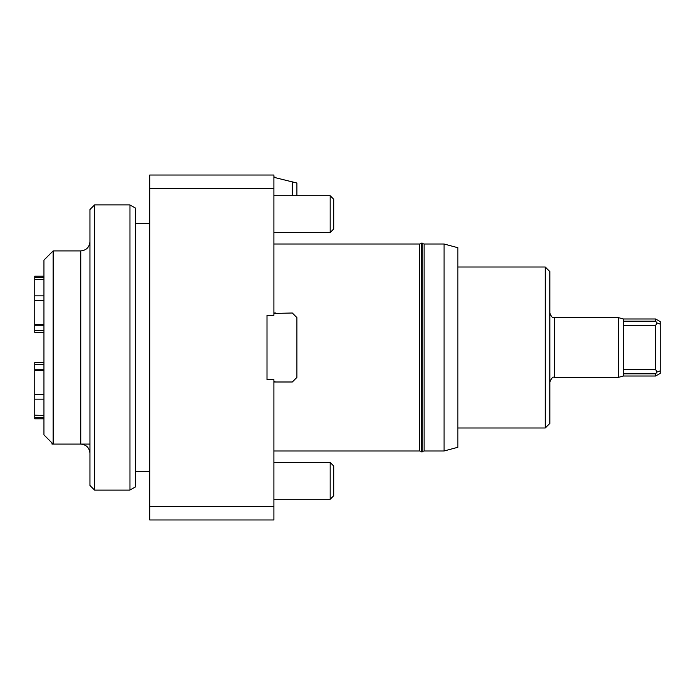 <?xml version="1.0" encoding="UTF-8"?>
<svg xmlns="http://www.w3.org/2000/svg" width="695" height="695" viewBox="0 0 695 695"><rect width="100%" height="100%" fill="white"/><g stroke="black" fill="none" stroke-linecap="round" stroke-linejoin="round"><path stroke-width="1.04" d="M273.908 177.329L296.904 183.037L296.904 195.721M273.908 176.877L275.594 177.329M273.908 188.527L149.729 188.527L149.729 175.027L273.908 175.027L273.908 315.304L267.01 315.304L267.01 379.696L273.908 379.696L273.908 519.973L149.729 519.973L149.729 506.473L273.908 506.473M273.908 381.998L292.308 381.998L296.904 377.394L296.904 317.606L292.308 313.002L273.908 313.454M273.908 381.546L275.594 381.998M444.088 450.986L457.883 447.285L457.883 247.715L444.088 244.014L444.088 450.986L424.124 450.986L424.124 244.014L422.239 243.58M457.883 267.01L545.271 267.01L545.271 427.99L457.883 427.99M545.271 427.99L549.867 423.385L549.867 271.615L545.271 267.01M421.552 243.58L419.667 244.014L419.667 450.986L421.552 451.42M623.458 325.425L655.654 325.425L656.879 322.966L655.654 321.177L655.654 318.988L623.458 318.988L618.307 317.606L618.307 377.394L623.458 376.012L623.458 373.823L655.654 373.823L656.879 372.034L655.654 369.575L623.458 369.575M623.458 318.988L623.458 373.823M618.307 377.394L554.471 377.394L554.471 317.606C552.707 318.249 551.178 316.72 549.867 313.002M618.307 317.606L554.471 317.606M656.784 372.129L660.25 370.835L660.25 324.165L656.784 322.871M655.654 373.823L655.654 376.012L660.25 373.363L660.25 370.835M655.654 376.012L623.458 376.012M655.654 325.425L655.654 369.575M655.654 318.988L660.25 321.637L660.25 324.165M129.956 490.079L94.537 490.079L89.942 485.475L89.942 209.525L94.537 204.921L129.956 204.921L129.956 490.079L135.473 486.891L135.473 208.109L129.956 204.921M51.995 444.088L53.15 444.088L43.95 434.888L43.95 260.112L53.15 250.912L80.742 250.912L80.742 444.088L53.15 444.088L53.15 250.912M94.537 490.079L94.537 204.921M149.729 223.321L135.473 223.321M149.729 471.679L135.473 471.679M149.729 188.527L149.729 506.473M51.995 444.079L51.995 442.932M422.239 446.755L422.239 243.12L421.552 243.12L421.552 451.88L422.239 451.88L422.239 446.755M292.308 181.803L292.308 195.721M275.594 313.002L273.908 313.002M333.704 495.752L333.704 466.006L330.177 462.479L330.177 499.279L333.704 495.752M333.704 228.994L333.704 199.248L330.177 195.721L330.177 232.521L333.704 228.994M43.95 295.853L34.75 295.853L34.75 300.492L43.95 300.492M43.95 279.607L34.75 279.607L34.75 295.853M43.95 418.79L34.75 418.79L34.75 417.417L43.95 417.417M43.95 394.508L34.75 394.508L34.75 417.417M43.95 415.393L34.75 415.193M43.95 399.147L34.75 399.147M34.75 394.508L34.75 370.418L43.95 370.418M43.95 362.599L34.75 362.599L34.75 370.418M43.95 364.423L34.75 364.423M43.95 369.749L34.75 369.749M43.95 332.401L34.75 332.401L34.75 330.577L43.95 330.577M43.95 325.251L34.75 325.251L34.75 330.577M43.95 324.582L34.75 324.582L34.75 325.251M43.95 277.583L34.75 277.583L34.75 276.21L43.95 276.21M34.75 277.583L34.75 279.607M34.75 324.582L34.75 300.492M655.654 321.177L623.458 321.177M273.908 450.986L419.667 450.986M554.471 377.394C553.107 376.429 551.578 377.967 549.867 381.998M80.742 250.912C86.328 250.374 89.394 247.307 89.942 241.721M273.908 499.279L330.177 499.279M273.908 232.521L330.177 232.521M424.124 244.014L444.088 244.014M273.908 244.014L419.667 244.014M89.942 444.088L80.742 444.088C86.328 444.626 89.394 447.693 89.942 453.279M422.239 451.42L424.124 450.986M273.908 462.479L330.177 462.479M273.908 195.721L330.177 195.721"/></g></svg>

